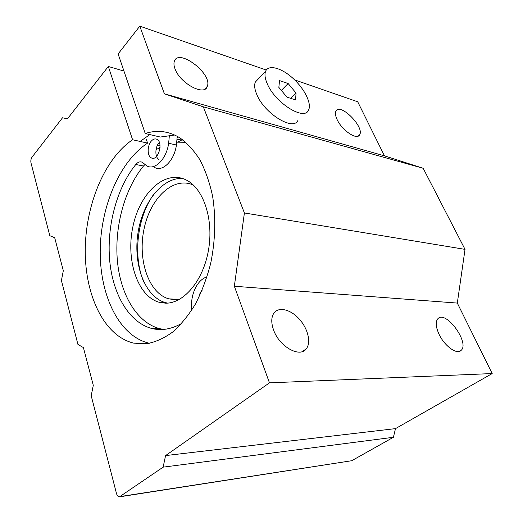 <?xml version="1.0" encoding="UTF-8"?>
<svg xmlns="http://www.w3.org/2000/svg" width="523" height="523" viewBox="0 0 523 523"><rect width="100%" height="100%" fill="white"/><g stroke="black" fill="none" stroke-linecap="round" stroke-linejoin="round"><path stroke-width="0.78" d="M181.821 323.319C171.727 329.117 161.862 330.876 152.226 328.588C129.109 322.861 112.68 294.246 109.653 260.121C106.679 225.916 116.792 187.901 135.79 164.497C137.902 162.038 140.053 161.293 142.243 162.267L146.943 165.968C154.998 170.603 166.621 158.822 168.641 143.25L176.414 145.021L177.238 136.307M168.641 143.25L169.413 135.176M149.866 134.601L140.112 141.432M207.03 276.902C197.786 279.413 190.751 293.455 191.601 307.138L191.47 310.623M144.923 164.614L143.492 166.02C124.467 189.195 114.367 226.897 117.394 260.84C120.48 294.697 137.006 323.09 160.188 328.771L163.699 329.412M154.684 167.504C162.764 172.113 174.407 160.463 176.414 145.021M202.146 290.226C200.414 292.011 199.322 294.423 198.864 297.463M151.415 140.968C147.159 145.381 147.061 156.004 151.278 157.861C157.809 161.849 163.791 142.602 156.978 139.36C155.135 138.445 153.285 138.987 151.415 140.968M159.371 142.472L159.136 142.72C154.873 147.081 154.788 157.619 159.018 159.476M176.898 139.883L181.527 138.948M176.682 142.158L185.835 142.295M156.017 149.768L160.038 147.408M165.628 303.177L159.169 302.281C137.32 296.149 125.657 259.526 132.966 226.341C139.85 193.02 164.85 169.282 186.208 179.971C203.349 188.26 213.835 219.124 208.546 249.778C203.414 280.465 183.906 303.562 165.628 303.177M167.602 303.105L165.405 302.601C145.263 296.966 133.378 265.553 137.752 234.579C141.883 203.565 161.757 177.245 182.612 178.48M143.851 282.145C132.496 256.074 137.32 215.849 154.547 193.196M179.631 299.287L175.12 299.718L168.785 298.849C148.467 293.096 137.451 259.493 144.08 228.832C150.336 198.047 173.394 175.937 193.392 185.077M146.263 139.21L147.591 143.106L132.574 139.752C104.312 158.77 85.367 205.559 85.242 250.582C85.059 295.554 104.273 336.348 133.855 343.153L146.545 343.774C155.292 342.16 163.947 338.296 172.512 332.17C180.86 324.776 188.496 315.402 195.425 304.046C201.767 291.723 206.846 278.197 210.664 263.474C215.352 240.913 215.999 217.476 212.586 196.118C209.605 182.396 205.336 170.21 199.766 159.561C193.588 150.016 186.619 142.57 178.866 137.229C167.955 130.979 156.75 129.743 145.237 133.522L160.319 137.039L174.689 135.026M147.591 143.106C119.198 161.685 100.207 207.723 100.207 252.086C100.141 296.391 119.63 336.57 149.401 343.258L133.855 343.153M266.279 70.049L139.798 26.15L118.113 53.934L145.237 133.522M123.951 71.063L108.326 66.473L132.574 139.752M160.038 145.884L157.416 145.296M139.798 26.15L164.399 93.82L203.323 106.829L244.398 212.966L234.35 286.251L269.469 382.856L165.575 455.585L163.137 467.15L119.46 496.85C118.106 496.765 117.113 495.627 116.472 493.437L91.205 395.741L93.284 385.346L83.419 347.599L77.934 344.435L61.413 280.544L63.316 270.692L54.699 237.723L49.816 235.703L30.988 162.901C30.582 160.751 30.949 158.815 32.066 157.103L62.498 117.793L67.48 118.793L108.326 66.473M294.632 79.888L357.712 101.782L384.464 155.847L423.159 168.275L465.025 249.373L457.318 303.079L492.189 373.559L395.493 428.625L393.407 437.287L351.711 460.724L119.859 496.791M258.336 78.908L255.342 82.052C254.113 85.079 254.57 89.165 256.715 94.317C264.311 113.7 293.782 131.6 298.018 120.166M337.074 119.486C341.865 130.273 356.921 140.458 359.556 134.914C365.015 127.488 340.231 102.351 335.962 111.085C334.988 112.955 335.361 115.753 337.074 119.486M174.97 68.709C179.905 83.399 204.794 96.611 207.291 86.347C212.822 73.893 178.01 47.39 174.257 61.596C173.688 63.525 173.93 65.898 174.97 68.709M164.399 93.82L384.464 155.847M203.323 106.829L423.159 168.275M244.398 212.966L465.025 249.373M234.35 286.251L457.318 303.079M273.614 330.072C279.36 346.697 299.895 358.15 306.275 348.802C311.414 342.506 307.864 328.359 299.091 318.86C290.402 309.25 278.393 306.406 273.771 313.323C271.169 317.454 271.117 323.044 273.614 330.072M438.967 334.079C444.236 345.71 456.651 354.882 460.94 350.521C470.301 343.382 445.942 309.812 437.934 318.657C435.371 321.612 435.711 326.751 438.967 334.079M269.469 382.856L492.189 373.559M165.575 455.585L395.493 428.625M163.137 467.15L393.407 437.287M267.148 83.503C274.993 102.966 304.556 121.329 308.583 110.007C311.891 103.541 304.464 88.714 293.004 78.358C281.596 67.898 268.495 64.211 265.606 71.272C264.429 74.259 264.939 78.339 267.148 83.503M295.554 99.906L286.937 97.134L278.844 87.374L279.544 80.601L288.14 83.523L296.064 93.068L295.554 99.906M281.348 90.394L288.14 83.523M290.736 98.357L296.064 93.068M178.716 137.144L177.147 137.281M136.078 343.166L137.026 343.703M135.79 164.497L143.492 166.02M120.427 496.517L351.711 460.724M152.226 328.588L160.188 328.771M151.278 157.861L153.134 158.247M177.787 142.06L182.468 139.615M159.169 302.281L165.405 302.601M168.785 298.849L178.899 299.411M459.795 351.214L460.94 350.521M204.656 89.263L207.291 86.347M358.281 136.039L359.556 134.914M302.412 351.541L306.275 348.802M255.342 82.052L265.606 71.272"/></g></svg>
